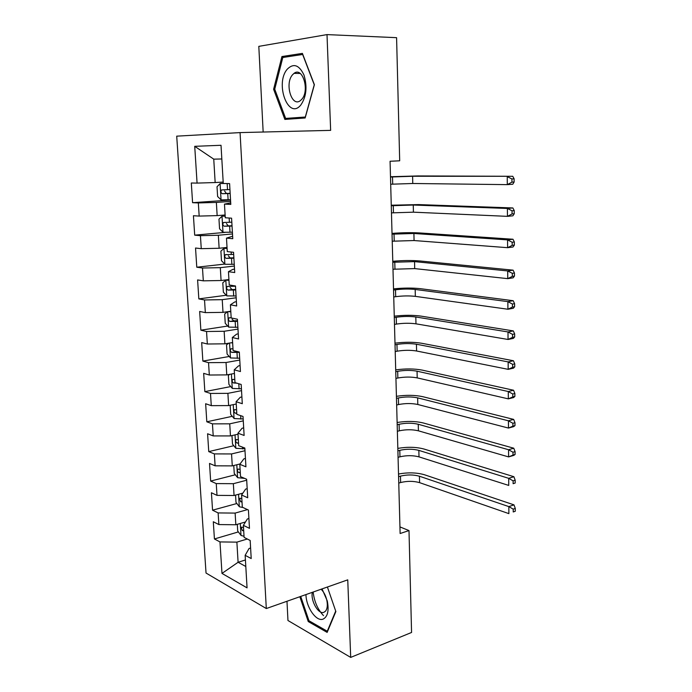 <?xml version="1.0" encoding="UTF-8"?>
<svg xmlns="http://www.w3.org/2000/svg" width="692" height="692" viewBox="0 0 692 692"><rect width="100%" height="100%" fill="white"/><g stroke="black" fill="none" stroke-linecap="round" stroke-linejoin="round"><path stroke-width="1.04" d="M286.981 601.253L287.958 620.508L350.697 657.4L411.567 632.462L408.998 530.574L399.941 526.906M176.711 136.16L206.034 573.037L266.308 608.545L240.063 132.596L176.711 136.16M240.063 132.596L330.646 130.364L327.005 34.6L258.808 46.364L263.159 132.025M221.821 158.978L213.75 159.143L194.72 146.323L197.073 183.095L191.312 183.008L192.584 202.687L198.336 202.938L199.175 216.086L193.431 215.722L194.694 235.15L200.429 235.687L201.26 248.67L195.533 248.021L196.779 267.216L202.488 268.02L203.31 280.84L197.601 279.931L198.838 298.892L204.529 299.956L205.342 312.62L199.651 311.452L200.862 330.179L206.545 331.503L207.34 344.01L201.675 342.583L202.868 361.086L208.534 362.66L209.321 375.021L203.664 373.343L204.858 391.629L210.498 393.445L211.276 405.65L205.645 403.739L206.813 421.8L212.444 423.859L213.214 435.917L207.591 433.763L208.75 451.608L214.356 453.9L215.117 465.82L209.52 463.441L210.662 481.07L216.25 483.596L217.003 495.368L211.423 492.756L212.556 510.186L218.127 512.928L218.871 524.571L213.3 521.742L214.425 538.964L238.394 531.914M194.72 146.323L221.016 145.285L223.265 183.501L229.597 183.596L230.799 204.4L224.476 204.114L225.281 217.772L231.586 218.179L232.772 238.705L226.483 238.117L227.27 251.594L233.559 252.303L234.726 272.562L228.455 271.679L229.234 284.983L235.496 285.986L236.655 305.985L230.401 304.809L231.18 317.948L237.417 319.228L238.558 338.976L232.33 337.523L233.092 350.489L239.311 352.055L240.435 371.543L234.233 369.822L234.986 382.624L241.179 384.458L242.287 403.704L236.11 401.706L236.854 414.352L243.022 416.446L244.12 435.45L237.962 433.201L238.697 445.683L244.838 448.044L245.928 466.806L239.795 464.297L240.522 476.632L246.637 479.236L247.71 497.764L241.603 495.014L242.321 507.193L248.419 510.047L249.475 528.342L243.385 525.349L244.094 537.381L250.175 540.469L251.213 558.548L245.15 555.321L247.061 587.863L221.985 573.417L219.978 541.923L214.425 538.964M327.005 34.6L396.585 37.671L399.691 160.795L390.072 161.262L400.123 533.515L408.998 530.574M245.496 521.967L235.834 524.752L235.124 513.092L247.502 509.615M218.871 524.571L235.834 524.752M218.127 512.928L235.124 513.092M245.15 555.321L249.068 548.479L250.608 548.003M242.883 493.128L234.06 495.498L233.351 483.691L246.698 480.213M217.003 495.368L234.06 495.498M216.25 483.596L233.351 483.691M243.385 525.349L247.355 518.965L248.904 518.524M240.046 463.951L232.278 465.889L231.552 453.943L244.994 450.717M215.117 465.82L232.278 465.889M214.356 453.9L231.552 453.943M241.603 495.014L245.625 489.097L247.182 488.673M238.022 434.195L230.462 435.925L229.735 423.833L243.273 420.857M213.214 435.917L230.462 435.925M212.444 423.859L229.735 423.833M239.795 464.297L243.869 458.857L245.444 458.467M236.24 404.024L228.637 405.59L227.893 393.359L241.534 390.643M211.276 405.65L228.637 405.59M210.498 393.445L227.893 393.359M237.962 433.201L242.096 428.244L243.679 427.89M234.45 373.464L226.777 374.891L226.033 362.513L239.769 360.065M209.321 375.021L226.777 374.891M208.534 362.66L226.033 362.513M236.11 401.706L240.297 397.26L241.897 396.931M232.624 342.54L224.9 343.82L224.147 331.278L237.987 329.107M207.34 344.01L224.9 343.82M206.545 331.503L224.147 331.278M234.233 369.822L238.48 365.886L240.089 365.592M230.782 311.236L223.006 312.36L222.236 299.671L236.18 297.776M205.342 312.62L223.006 312.36M204.529 299.956L222.236 299.671M232.33 337.523L236.638 334.124L238.256 333.864M228.914 279.542L221.077 280.511L220.307 267.657L234.346 266.057M203.31 280.84L221.077 280.511M202.488 268.02L220.307 267.657M230.401 304.809L234.77 301.954L236.405 301.729M227.028 247.459L219.13 248.264L218.343 235.245L232.495 233.939M201.26 248.67L219.13 248.264M200.429 235.687L218.343 235.245M228.455 271.679L232.884 269.378L234.527 269.188M225.116 214.978L217.158 215.61L216.362 202.427L230.626 201.424M199.175 216.086L217.158 215.61M198.336 202.938L216.362 202.427M226.483 238.117L232.633 236.232M223.179 182.083L215.16 182.541L213.75 159.143M197.073 183.095L215.16 182.541M224.476 204.114L230.704 202.86M350.697 657.4L347.747 579.844L266.308 608.545M245.426 559.975L238.091 562.276L245.807 566.497M247.295 539.007L236.88 542.139L238.091 562.276L221.985 573.417M219.978 541.923L236.88 542.139M305.155 117.986L314.393 84.701L302.395 53.388L281.929 56.536L273.608 89.259L284.862 119.413L305.155 117.986M299.844 596.72L308.243 621.546L327.143 632.402L335.862 611.546L327.402 587.015M192.584 202.687L230.54 200.04M194.694 235.15L225.168 232.374M196.779 267.216L224.762 264.076M198.838 298.892L226.232 295.242M200.862 330.179L227.72 326.044M202.868 361.086L229.234 356.484M204.858 391.629L230.747 386.577M206.813 421.8L232.278 416.316M208.75 451.608L233.81 445.717M210.662 481.07L235.332 474.781M212.556 510.186L236.863 503.517M313.156 592.032C314.289 601.668 317.749 609.54 323.527 615.629M274.759 89.259L273.608 89.259M287.993 56.701L281.929 56.536M309.523 621.07L308.243 621.546M223.257 183.363L220.168 183.544L217.029 186.754L217.617 196.519L221.137 199.893L230.523 199.711M220.168 183.544L223.715 183.51M229.943 189.556L221.552 189.945C220.523 191.632 220.8 192.886 222.366 193.708L230.168 193.492M230.159 193.31L226.379 193.449L224.58 190.992M390.496 177.014L412.605 176.27L512.746 176.287L417.951 175.941L390.487 176.728M390.686 184.228L412.769 183.492L507.297 184.634L507.253 176.65L511.924 178.951L511.942 182.152L514.13 181.996L514.121 178.804L511.924 178.951M514.13 181.996L512.772 184.236L507.297 184.634L511.942 182.152M514.121 178.804L512.746 176.287M225.168 215.895L222.106 216.138L218.975 219.156L219.554 228.801L223.066 232.287L232.4 232.192M222.106 216.138L225.185 216.189M231.82 222.167L223.447 222.53C222.469 224.173 222.746 225.402 224.294 226.232L232.045 226.05M232.028 225.748L228.273 225.886L226.466 223.62M391.274 205.74L413.262 205.031L507.409 208.456L512.867 207.955L418.573 204.59L391.257 205.213M391.464 212.876L413.418 212.176L507.452 216.354L507.409 208.456L512.054 210.792L512.063 213.949L514.242 213.742L514.234 210.584L512.054 210.792M514.242 213.742L512.893 215.809L507.452 216.354L512.063 213.949M514.234 210.584L512.867 207.955M227.062 248.021L224.018 248.333L220.895 251.161L221.475 260.685L224.969 264.283L234.251 264.283M224.018 248.333L227.088 248.463M233.68 254.379L225.315 254.708C224.381 256.308 224.675 257.519 226.189 258.35L233.896 258.22M233.87 257.787L230.142 257.926L228.343 255.815M392.035 234.164L413.911 233.481L507.565 239.882L512.98 239.242L419.196 232.919C411.065 232.486 402.009 232.642 392.018 233.403M392.226 241.214L414.067 240.539L507.599 247.684L507.565 239.882L512.175 242.243L512.184 245.366L514.355 245.098L514.346 241.975L512.175 242.243M514.355 245.098L513.014 247.009L507.599 247.684L512.184 245.366M514.346 241.975L512.98 239.242M300.786 105.037C306.409 96.794 307.464 86.768 303.961 74.978C299.108 64.884 293.538 62.955 287.241 69.2C274.672 83.689 288.391 120.503 300.786 105.037M301.738 99.337C309.904 90.704 302.594 66.276 294.022 73.369L292.465 74.857C284.481 83.801 291.834 107.736 300.423 100.582L301.738 99.337M305.267 117.605L285.64 118.419L274.733 89.19L282.812 57.497L302.646 54.469L314.255 84.779L305.319 117.017L285.64 118.419M305.959 594.566C306.072 607.161 316.313 622.047 323.129 619.098C327.731 616.71 329.115 610.673 327.29 600.976L322.057 588.901M312.334 592.326C310.466 600.838 318.476 614.807 323.917 612.299L325.586 611.088C327.402 608.631 327.792 604.912 326.754 599.929C325.673 595.527 323.847 592.032 321.287 589.437L321.079 589.247M335.698 611.079L327.273 631.234L308.961 620.75L300.717 596.418M228.931 279.767L225.903 280.139L222.798 282.777L223.36 292.18L226.846 295.891L236.076 295.977M225.903 280.139L228.965 280.338M235.514 286.194L227.158 286.488C226.275 288.054 226.578 289.247 228.066 290.078L235.73 289.983M235.695 289.438L231.993 289.567L230.211 287.604M392.797 262.268L414.551 261.619L507.712 270.935L513.101 270.157L419.802 260.953C411.714 260.296 402.709 260.408 392.771 261.282M392.987 269.249L414.707 268.6L507.746 278.642L507.712 270.935L512.296 273.314L512.305 276.402L514.459 276.082L514.45 273.003L512.296 273.314M514.459 276.082L513.127 277.829L507.746 278.642L512.305 276.402M514.45 273.003L513.101 270.157M227.59 311.694L224.675 314.004L225.237 323.302L228.697 327.117L237.884 327.281M228.161 311.616L230.817 311.824M231.171 317.766L228.991 317.879C228.144 319.41 228.455 320.586 229.926 321.425L237.538 321.365M237.503 320.699L233.818 320.837L232.079 319.202M393.549 290.078L395.513 289.792C402.441 288.927 408.998 288.815 415.183 289.455L507.859 301.617L513.213 300.717L420.407 288.676C412.363 287.811 403.393 287.872 393.514 288.867M393.731 296.98L395.694 296.686C402.614 295.795 409.162 295.683 415.338 296.366L507.893 309.238L507.859 301.617L512.417 304.022L512.426 307.075L514.571 306.694L514.563 303.65L512.417 304.022M514.571 306.694L513.248 308.295L507.893 309.238L512.426 307.075M514.563 303.65L513.213 300.717M228.827 343.171L226.526 344.858L227.08 354.045L230.531 357.963L239.666 358.214M231.007 342.808L232.65 342.929M232.996 348.794L230.799 348.889C229.995 350.386 230.315 351.545 231.751 352.384L239.328 352.366M237.763 351.666L231.751 352.384M394.293 317.585L396.239 317.265C403.133 316.287 409.655 316.192 415.814 316.988L508.006 331.944L513.326 330.906L421.004 316.114C412.994 315.033 404.076 315.05 394.25 316.157M394.475 324.418L396.421 324.09C403.306 323.077 409.82 323 415.97 323.83L508.04 339.469L508.006 331.944L512.538 334.366L512.547 337.376L514.675 336.952L514.666 333.942L512.538 334.366M514.675 336.952L513.36 338.397L508.04 339.469L512.547 337.376M514.666 333.942L513.326 330.906M229.865 374.32L228.36 375.349L228.905 384.423L232.348 388.437L241.422 388.774M233.688 373.602L234.458 373.663M234.796 379.458L232.581 379.527C231.82 380.981 232.149 382.131 233.559 382.979L236.811 383.16M395.028 344.806L396.966 344.443C403.817 343.362 410.313 343.293 416.437 344.235L508.153 361.907L513.438 360.748L421.592 343.249C413.626 341.969 404.751 341.943 394.985 343.163M395.21 351.571L397.147 351.19C403.99 350.083 410.468 350.014 416.584 351L508.188 369.346L508.153 361.907L512.651 364.355L512.668 367.331L514.779 366.855L514.77 363.88L512.651 364.355M514.779 366.855L513.473 368.153L508.188 369.346L512.668 367.331M514.77 363.88L513.438 360.748M230.635 405.175L230.168 405.469L230.713 414.439L234.138 418.548L243.169 418.963M236.577 409.75L234.354 409.794C233.628 411.221 233.957 412.354 235.349 413.202L236.794 413.358M395.755 371.734L397.684 371.336C404.5 370.142 410.953 370.099 417.051 371.189L508.291 391.525L513.551 390.236L422.181 370.108C414.248 368.628 405.417 368.559 395.703 369.883M395.936 378.429L397.857 378.014C404.664 376.803 411.109 376.759 417.198 377.884L508.326 398.869L508.291 391.525L512.772 393.99L512.781 396.931L514.883 396.412L514.874 393.471L512.772 393.99M514.883 396.412L513.576 397.563L508.326 398.869L512.781 396.931M514.874 393.471L513.551 390.236M231.976 435.579L232.495 444.1L235.903 448.304L244.89 448.797M238.342 439.68L236.102 439.697C235.41 441.089 235.747 442.214 237.114 443.062L238.55 443.243M396.473 398.384L398.393 397.943C405.166 396.654 411.584 396.628 417.657 397.865L508.43 420.797L513.663 419.395L422.76 396.68C414.863 395.011 406.083 394.89 396.421 396.326M396.654 405.002L398.566 404.56C405.33 403.237 411.749 403.211 417.804 404.491L508.464 428.063L508.43 420.797L512.884 423.279L512.893 426.194L514.986 425.615L514.978 422.717L512.884 423.279M514.986 425.615L513.689 426.627L508.464 428.063L512.893 426.194M514.978 422.717L513.663 419.395M233.775 465.517L234.251 473.414L237.65 477.705L244.657 478.388M240.081 469.254L237.832 469.254C237.166 470.612 237.512 471.728 238.861 472.575L240.288 472.783M397.182 424.75L399.094 424.282C405.832 422.881 412.216 422.873 418.253 424.257L508.568 449.731L513.767 448.208L423.331 422.976C415.468 421.117 406.732 420.952 397.122 422.501M397.364 431.306L399.267 430.822C405.996 429.395 412.371 429.395 418.409 430.813L508.603 456.91L508.568 449.731L512.997 452.231L513.006 455.111L515.09 454.488L515.082 451.617L512.997 452.231M515.09 454.488L513.801 455.362L508.603 456.91L513.006 455.111M515.082 451.617L513.767 448.208M235.557 495.091L235.989 502.383L239.38 506.769L243.065 507.539M241.802 498.482L239.536 498.456L240.591 501.743L242.01 501.968M397.891 450.847L399.786 450.336C406.489 448.84 412.839 448.857 418.85 450.38L508.707 478.328L513.879 476.702L423.902 449.004C416.074 446.954 407.38 446.747 397.822 448.399M398.064 457.326L399.959 456.815C406.645 455.293 412.994 455.31 418.997 456.867L508.741 485.429L508.707 478.328L513.109 480.853L513.118 483.699L515.185 483.033L515.177 480.196L513.109 480.853M515.185 483.033L513.118 483.699M515.177 480.196L513.879 476.702M237.313 524.328L237.711 531.024L241.084 535.487L244.025 536.257M243.506 527.373L241.231 527.313L242.295 530.574L243.705 530.816M398.583 476.667L400.469 476.131C407.138 474.539 413.461 474.565 419.438 476.226L508.845 506.605L513.983 504.866L424.464 474.755C416.671 472.524 408.02 472.281 398.514 474.029M398.756 483.085L400.642 482.532C407.294 480.914 413.608 480.957 419.586 482.644L508.879 513.628L508.845 506.605L513.222 509.148L513.23 511.959L515.289 511.25L515.281 508.447L513.222 509.148M515.289 511.25L513.23 511.959M515.281 508.447L513.983 504.866M220.082 183.622L221.051 199.806M227.746 193.578L228.109 199.798M227.166 183.562L227.521 189.643M392.502 176.892L392.693 184.089M412.605 176.27L412.769 183.492M226.379 193.449L222.366 193.708M222.02 216.215L222.971 232.201M229.64 226.154L229.995 232.296M229.164 218.023L229.415 222.262M393.272 205.576L393.454 212.703M413.262 205.031L413.418 212.176M228.273 225.886L224.294 226.232M223.94 248.402L224.874 264.197M231.509 258.315L231.863 264.387M231.145 252.026L231.284 254.483M394.025 233.957L394.215 240.998M413.911 233.481L414.067 240.539M230.142 257.926L226.189 258.35M225.826 280.199L226.76 295.795M233.36 290.095L233.706 296.081M233.1 285.597L233.135 286.298M394.769 262.026L394.959 268.989M414.551 261.619L414.707 268.6M231.993 289.567L228.066 290.078M227.703 311.685L228.611 327.022M235.185 321.477L235.522 327.394M395.513 289.792L395.694 296.686M415.183 289.455L415.338 296.366M233.818 320.837L229.926 321.425M229.562 343.05L230.445 357.859M236.984 352.479L237.321 358.335M396.239 317.265L396.421 324.09M415.814 316.988L415.97 323.83M231.405 374.035L232.261 388.333M238.801 383.749L239.103 388.895M396.966 344.443L397.147 351.19M416.437 344.235L416.584 351M235.142 382.667L233.559 382.979M233.23 404.638L234.052 418.444M240.652 415.641L240.851 419.092M397.684 371.336L397.857 378.014M417.051 371.189L417.198 377.884M236.768 412.899L235.349 413.202M235.029 434.879L235.816 448.2M242.485 447.136L242.589 448.926M398.393 397.943L398.566 404.56M417.657 397.865L417.804 404.491M238.524 442.733L237.114 443.062M236.802 464.764L237.564 477.601M399.094 424.282L399.267 430.822M418.253 424.257L418.409 430.813M240.262 472.221L238.861 472.575M238.558 494.287L239.294 506.656M399.786 450.336L399.959 456.815M418.85 450.38L418.997 456.867M241.975 501.363L240.591 501.743M240.297 523.463L241.006 535.374M400.469 476.131L400.642 482.532M419.438 476.226L419.586 482.644M243.67 530.167L242.295 530.574M225.177 189.72L221.552 189.945M225.497 222.357L223.447 222.53M226.846 254.544L225.315 254.708M300.207 73.464L294.022 73.369M326.754 599.929L327.29 600.976M228.438 286.324L227.158 286.488M230.107 317.714L228.991 317.879M231.811 348.716L230.799 348.889M233.524 379.346L232.581 379.527M235.237 409.603L234.354 409.794M236.932 439.507L236.102 439.697M238.628 469.046L237.832 469.254M240.297 498.249L239.536 498.456M241.949 527.105L241.231 527.313"/></g></svg>
